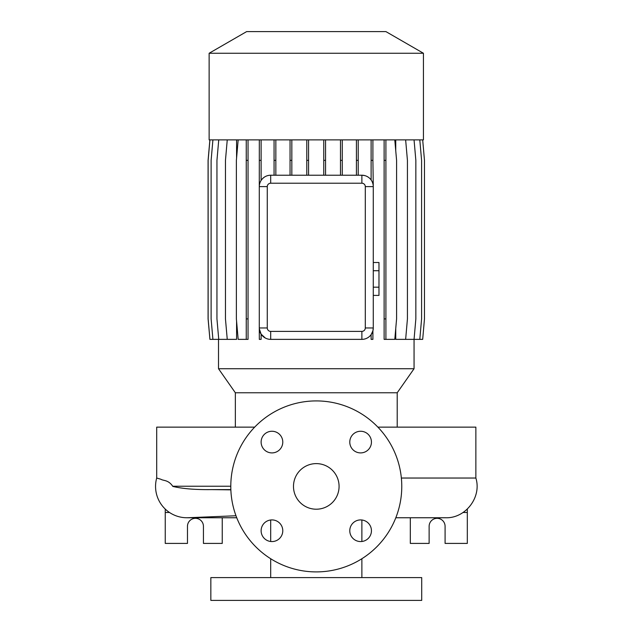 <?xml version="1.0" encoding="UTF-8"?>
<svg xmlns="http://www.w3.org/2000/svg" width="632" height="632" viewBox="0 0 632 632"><rect width="100%" height="100%" fill="white"/><g stroke="black" fill="none" stroke-linecap="round" stroke-linejoin="round"><path stroke-width="0.95" d="M316.284 463.612A22.799 22.799 0 0 0 293.485 486.411A22.799 22.799 0 0 0 316.284 509.21A22.799 22.799 0 0 0 339.076 486.411A22.799 22.799 0 0 0 316.284 463.612M271.95 431.253A10.831 10.831 0 0 0 261.119 442.084A10.831 10.831 0 0 0 271.95 452.907A10.831 10.831 0 0 0 282.781 442.084A10.831 10.831 0 0 0 271.95 431.253M271.95 519.915A10.831 10.831 0 0 0 261.119 530.746A10.831 10.831 0 0 0 271.95 541.569A10.831 10.831 0 0 0 282.781 530.746A10.831 10.831 0 0 0 271.95 519.915M360.611 519.915A10.831 10.831 0 0 0 349.78 530.746A10.831 10.831 0 0 0 360.611 541.569A10.831 10.831 0 0 0 371.442 530.746A10.831 10.831 0 0 0 360.611 519.915M360.611 431.253A10.831 10.831 0 0 0 349.78 442.084A10.831 10.831 0 0 0 360.611 452.907A10.831 10.831 0 0 0 371.442 442.084A10.831 10.831 0 0 0 360.611 431.253M401.36 478.037L475.864 478.037L475.864 427.137L377.889 427.137M254.672 427.137L156.697 427.137L156.697 478.037L160.891 479.254C163.451 480.928 168.215 479.664 172.718 486.237L172.789 486.411C182.435 488.741 195.32 489.808 211.451 489.61L230.862 489.847M235.981 515.759L188.257 517.726A31.347 31.347 0 0 1 156.697 478.037M397.212 427.137L397.212 392.772L235.349 392.772L235.349 427.137M397.212 392.772L414.055 368.725L218.514 368.725L235.349 392.772M423.432 53.254L209.137 53.254L209.137 139.885L423.432 139.885L423.432 53.254L385.915 31.6L246.646 31.6L209.137 53.254M270.686 519.986L270.686 541.498M270.686 558.728L270.686 577.601M361.875 519.986L361.875 541.498M361.875 558.728L361.875 577.601M421.718 577.601L210.843 577.601L210.843 600.4L421.718 600.4L421.718 577.601M165.244 509.076L165.244 543.409L187.475 543.409L187.475 526.306A7.979 7.979 0 0 1 195.454 518.327A7.979 7.979 0 0 1 203.433 526.306L203.433 543.409L222.243 543.409L222.243 517.758M410.318 517.758L410.318 543.409L429.128 543.409L429.128 526.306A7.979 7.979 0 0 1 437.107 518.327A7.979 7.979 0 0 1 445.086 526.306L445.086 543.409L467.317 543.409L467.317 509.076M316.284 571.905A85.494 85.494 0 0 0 401.77 486.411A85.494 85.494 0 0 0 316.284 400.917A85.494 85.494 0 0 0 230.791 486.411A85.494 85.494 0 0 0 316.284 571.905M218.514 339.368L218.514 368.725M422.69 139.885L424.475 160.354L424.475 318.899L422.69 339.368L414.055 339.368L414.055 368.725M414.055 139.885L415.848 160.354L415.848 318.899L414.055 339.368L395.743 339.368L395.743 328.498M395.743 150.756L395.743 139.885M259.317 139.885L259.286 186.622A11.4 11.4 0 0 1 270.686 175.222L361.875 175.222A11.4 11.4 0 0 1 373.275 186.622L372.904 160.354L371.118 160.354L371.118 179.946M372.904 330.844L372.904 339.368L371.118 339.368L371.118 334.644L372.904 330.844L373.275 327.969A11.4 11.4 0 0 1 361.875 339.368L270.686 339.368A11.4 11.4 0 0 1 259.286 327.969L259.317 339.368L261.111 339.368L261.111 334.146L265.314 338.017M218.743 139.885L216.95 160.354L216.95 318.899L218.743 339.368L236.581 339.368L236.581 321.206M236.581 158.047L236.581 139.885M365.296 186.622L373.275 186.622L373.275 327.969L365.296 327.969L365.296 186.622A3.421 3.421 0 0 0 361.875 183.209L270.686 183.209A3.421 3.421 0 0 0 267.273 186.622L267.273 327.969A3.421 3.421 0 0 0 270.686 331.389L361.875 331.389A3.421 3.421 0 0 0 365.296 327.969M364.514 175.53L361.875 175.222L361.875 183.209M270.686 183.209L270.686 175.222C266.72 175.277 263.52 177.015 261.111 180.444L261.111 160.354L259.317 160.354M261.111 334.146L259.317 328.822M467.317 512.497L463.043 512.497M169.518 512.497L165.244 512.497M267.273 327.969L259.286 327.969L259.286 186.622L267.273 186.622M384.122 139.885L384.122 339.368L394.795 339.368L396.588 318.899L396.588 160.354L394.795 139.885M385.907 139.885L385.907 160.354L384.122 160.354M385.907 160.354L385.907 318.899L384.122 318.899M385.907 318.899L385.907 339.368M325.551 139.885L325.551 160.354L323.758 160.354L323.758 175.222M325.551 160.354L325.551 175.222M323.758 139.885L323.758 160.354M419.798 139.885L421.591 160.354L421.591 318.899L419.798 339.368M291.834 139.885L291.834 160.354L290.048 160.354L290.048 175.222M291.834 160.354L291.834 175.222M290.048 139.885L290.048 160.354M212.913 139.885L211.12 160.354L211.12 318.899L212.913 339.368L218.743 339.368M372.904 139.885L372.904 160.354M371.118 139.885L371.118 160.354M261.111 139.885L261.111 160.354M342.26 139.885L342.26 160.354L340.474 160.354L340.474 175.222M342.26 160.354L342.26 175.222M340.474 139.885L340.474 160.354M248.044 139.885L248.044 339.368L238.169 339.368L236.376 318.899L236.376 160.354L238.169 139.885M246.251 139.885L246.251 339.368M248.044 160.354L246.251 160.354M248.044 318.899L246.251 318.899M209.927 139.885L208.133 160.354L208.133 318.899L209.927 339.368L212.913 339.368M308.566 139.885L308.566 160.354L306.781 160.354L306.781 175.222M308.566 160.354L308.566 175.222M306.781 139.885L306.781 160.354M405.641 139.885L407.427 160.354L407.427 318.899L405.641 339.368M227.251 139.885L225.458 160.354L225.458 318.899L227.251 339.368M209.879 139.885L208.086 160.354L208.086 318.899L209.927 339.368M275.852 139.885L275.852 160.354L274.067 160.354L274.067 175.222M275.852 160.354L275.852 175.222M274.067 139.885L274.067 160.354M358.21 139.885L358.21 160.354L356.416 160.354L356.416 175.222M358.21 160.354L358.21 175.222M356.416 139.885L356.416 160.354M373.275 270.725L378.979 270.725L378.979 262.501L373.275 262.501M378.979 270.725L378.979 287.181L373.275 287.181M378.979 287.181L378.979 295.405L373.275 295.405M230.791 486.237L172.718 486.237M230.854 489.61L211.451 489.61M361.875 339.368L361.875 331.389M270.686 339.368L270.686 331.389M475.864 478.037C481.9 497.068 465.61 518.485 445.655 517.758L395.822 517.758L445.655 517.758M186.906 517.758L236.747 517.758"/></g></svg>
